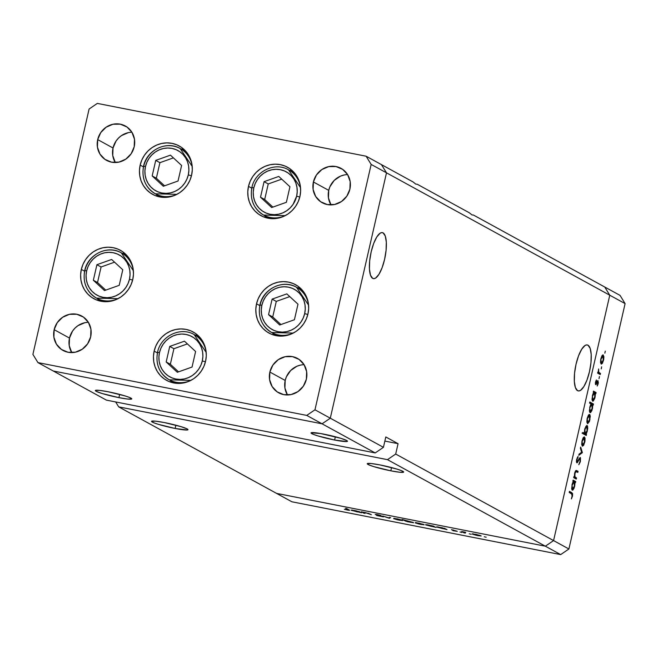 <?xml version="1.0" encoding="UTF-8"?>
<svg xmlns="http://www.w3.org/2000/svg" width="658" height="658" viewBox="0 0 658 658"><rect width="100%" height="100%" fill="white"/><g stroke="black" fill="none" stroke-linecap="round" stroke-linejoin="round"><path stroke-width="0.99" d="M191.593 175.192A27.603 26.081 118.7 0 1 152.607 194.349A27.603 26.081 118.7 0 1 140.154 165.092L143.411 166.877L140.154 165.092L141.848 159.96L144.464 155.222L147.894 151.06L152.023 147.631L156.686 145.064L161.695 143.46L166.869 142.885L172.009 143.362L176.903 144.859L181.386 147.326L185.26 150.682L188.394 154.778L190.664 159.458L191.98 164.558L192.292 169.871L191.593 175.192L189.899 180.325L187.283 185.062L183.845 189.224L179.724 192.654L175.061 195.22L170.044 196.824L164.87 197.4L159.738 196.923L154.836 195.426L150.361 192.95L146.487 189.603L143.354 185.507L141.083 180.818L139.767 175.727L139.455 170.414L140.154 165.092A27.603 26.081 118.7 0 1 179.141 145.936A27.603 26.081 118.7 0 1 191.593 175.192M157.213 195.484L156.111 194.233A27.603 26.081 -61.3 0 0 158.339 196.61M299.925 196.479A27.603 26.081 118.7 0 1 260.938 215.627A27.603 26.081 118.7 0 1 248.485 186.37L251.743 188.155L248.485 186.37L250.18 181.246L252.795 176.508L256.233 172.338L260.354 168.909L265.018 166.342L270.035 164.747L275.209 164.171L280.341 164.64L285.243 166.137L289.717 168.613L293.591 171.96L296.725 176.056L298.995 180.744L300.311 185.844L300.624 191.149L299.925 196.479L298.23 201.603L295.615 206.341L292.185 210.502L288.056 213.932L283.392 216.498L278.383 218.102L273.21 218.678L268.069 218.209L263.175 216.704L258.693 214.237L254.819 210.889L251.685 206.793L249.415 202.105L248.099 197.005L247.786 191.692L248.485 186.37A27.603 26.081 118.7 0 1 287.472 167.222A27.603 26.081 118.7 0 1 299.925 196.479M265.544 216.77L264.442 215.511A27.603 26.081 -61.3 0 0 266.671 217.888M307.96 313.924A27.603 26.081 118.7 0 1 268.982 333.071A27.603 26.081 118.7 0 1 256.53 303.815L259.778 305.6L256.53 303.815L258.216 298.691L260.831 293.953L264.269 289.791L268.398 286.362L273.062 283.795L278.071 282.192L283.244 281.616L288.377 282.085L293.279 283.59L297.753 286.057L301.635 289.405L304.769 293.501L307.039 298.189L308.355 303.289L308.668 308.602L307.96 313.924L306.274 319.048L303.659 323.785L300.221 327.955L296.092 331.385L291.436 333.951L286.419 335.547L281.246 336.123L276.113 335.654L271.211 334.157L266.737 331.681L262.855 328.334L259.721 324.238L257.451 319.549L256.135 314.45L255.822 309.145L256.53 303.815A27.603 26.081 118.7 0 1 295.516 284.667A27.603 26.081 118.7 0 1 307.96 313.924M273.588 334.215L272.486 332.964A27.603 26.081 -61.3 0 0 274.715 335.341M205.584 361.226A27.603 26.081 118.7 0 1 166.606 380.373A27.603 26.081 118.7 0 1 154.153 351.125L157.402 352.91L154.153 351.125L155.839 345.993L158.455 341.255L161.893 337.093L166.022 333.664L170.685 331.097L175.694 329.494L180.868 328.918L186 329.395L190.902 330.892L195.377 333.359L199.259 336.715L202.393 340.811L204.663 345.491L205.979 350.591L206.291 355.904L205.584 361.226L203.898 366.358L201.282 371.096L197.844 375.257L193.715 378.687L189.06 381.253L184.043 382.857L178.869 383.433L173.737 382.956L168.835 381.459L164.36 378.983L160.478 375.636L157.344 371.54L155.074 366.851L153.758 361.76L153.446 356.447L154.153 351.125A27.603 26.081 118.7 0 1 193.131 331.969A27.603 26.081 118.7 0 1 205.584 361.226M171.212 381.517L170.109 380.266A27.603 26.081 -61.3 0 0 172.338 382.643M132.76 279.51A27.603 26.081 118.7 0 1 93.773 298.658A27.603 26.081 118.7 0 1 81.329 269.402L84.578 271.186L81.329 269.402L83.015 264.277L85.63 259.54L89.069 255.37L93.197 251.94L97.853 249.374L102.87 247.778L108.044 247.202L113.176 247.671L118.078 249.168L122.552 251.644L126.435 254.991L129.568 259.087L131.83 263.776L133.146 268.875L133.467 274.18L132.76 279.51L131.074 284.634L128.458 289.372L125.02 293.534L120.891 296.964L116.227 299.53L111.218 301.134L106.045 301.709L100.904 301.241L96.01 299.735L91.536 297.268L87.654 293.92L84.52 289.824L82.25 285.136L80.934 280.037L80.621 274.723L81.329 269.402A27.603 26.081 118.7 0 1 120.307 250.254A27.603 26.081 118.7 0 1 132.76 279.51M98.387 299.801L97.277 298.543A27.603 26.081 -61.3 0 0 99.514 300.92M330.99 204.86L328.449 197.918L328.729 190.368L313.397 181.97A19.584 18.506 118.7 0 1 341.066 168.374A19.584 18.506 118.7 0 1 349.9 189.134L346.84 196.142L341.477 201.529L334.609 204.482L327.297 204.564L320.643 201.743L315.667 196.454L313.118 189.512L313.397 181.97L316.449 174.962L321.82 169.575L328.687 166.622L335.999 166.548L342.654 169.361L347.63 174.65L350.179 181.592L349.9 189.134A19.584 18.506 118.7 0 1 322.231 202.73A19.584 18.506 118.7 0 1 313.397 181.97L328.729 190.368A19.584 18.506 -61.3 0 0 331.015 204.893M71.763 352.565L69.213 345.623L69.493 338.08L54.162 329.674A19.584 18.506 118.7 0 1 81.831 316.087A19.584 18.506 118.7 0 1 90.664 336.847L87.613 343.846L82.242 349.234L75.382 352.195L68.062 352.269L61.408 349.447L56.432 344.167L53.89 337.225L54.162 329.674L57.221 322.675L62.592 317.288L69.452 314.327L76.772 314.253L83.426 317.074L88.402 322.354L90.944 329.296L90.664 336.847A19.584 18.506 118.7 0 1 63.003 350.434A19.584 18.506 118.7 0 1 54.162 329.674L69.493 338.08A19.584 18.506 -61.3 0 0 71.78 352.606M287.456 394.94L284.914 387.998L285.194 380.447L269.862 372.05A19.584 18.506 118.7 0 1 297.531 358.454A19.584 18.506 118.7 0 1 306.365 379.222L303.313 386.221L297.942 391.609L291.075 394.57L283.762 394.644L277.108 391.823L272.132 386.542L269.583 379.592L269.862 372.05L272.914 365.05L278.285 359.655L285.153 356.702L292.465 356.628L299.119 359.441L304.095 364.729L306.644 371.671L306.365 379.222A19.584 18.506 118.7 0 1 278.696 392.81A19.584 18.506 118.7 0 1 269.862 372.05L285.194 380.447A19.584 18.506 -61.3 0 0 287.48 394.973M115.298 162.485L112.748 155.543L113.028 148.001L97.697 139.595A19.584 18.506 118.7 0 1 125.365 126.007A19.584 18.506 118.7 0 1 134.199 146.767L131.148 153.766L125.777 159.154L118.917 162.115L111.597 162.189L104.943 159.368L99.967 154.087L97.425 147.145L97.697 139.595L100.756 132.595L106.127 127.208L112.987 124.247L120.307 124.173L126.961 126.994L131.937 132.274L134.479 139.216L134.199 146.767A19.584 18.506 118.7 0 1 106.538 160.355A19.584 18.506 118.7 0 1 97.697 139.595L113.028 148.001A19.584 18.506 -61.3 0 0 115.314 162.526M53.282 371.005L322.075 423.81L330.291 418.2L386.493 172.824L381.434 164.607L366.111 156.209L97.318 103.405L89.101 109.014L32.9 354.391L37.95 362.607L306.743 415.404L314.968 409.802L371.161 164.426L366.111 156.209L413.101 181.962L381.434 164.607L386.493 172.824L371.161 164.426L386.493 172.824L381.434 164.607L386.493 172.824L609.769 295.212L604.718 286.995L473.423 215.026L471.992 214.927L469.302 212.773L417.221 184.224L415.79 184.117L413.101 181.962L415.79 184.117L417.221 184.224L469.302 212.773L471.992 214.927L473.423 215.026L604.718 286.995L609.769 295.212L386.493 172.824L330.291 418.2L314.968 409.802L383.433 447.325L375.208 452.934L322.075 423.81L330.291 418.2L386.493 172.824L330.291 418.2L322.075 423.81L306.743 415.404L375.208 452.934L106.423 400.13L37.95 362.607L32.9 354.391L89.101 109.014L97.318 103.405L366.111 156.209L371.161 164.426L314.968 409.802L306.743 415.404L37.95 362.607L53.282 371.005L322.075 423.81L330.291 418.2L383.433 447.325L385.802 436.961L383.433 447.325L375.208 452.934L106.423 400.13L53.282 371.005L322.075 423.81L53.282 371.005M347.613 174.609A19.584 18.506 -61.3 0 0 328.729 190.368L329.921 186.732L334.223 180.415L340.457 176.155L344.011 175.02M131.913 132.242A19.584 18.506 -61.3 0 0 113.028 148.001L116.079 140.993L118.522 138.04L121.45 135.606L128.318 132.653M304.078 364.696A19.584 18.506 -61.3 0 0 285.194 380.447L286.386 376.812L290.688 370.495L296.923 366.235L300.476 365.1M88.378 322.321A19.584 18.506 -61.3 0 0 69.493 338.08L72.544 331.073L74.987 328.12L77.915 325.685L84.783 322.733M125.3 253.865A27.603 26.081 -61.3 0 0 122.1 253.264L123.91 253.552M198.132 335.588A27.603 26.081 -61.3 0 0 194.924 334.988L196.734 335.276M300.509 288.286A27.603 26.081 -61.3 0 0 297.301 287.678L299.11 287.965M292.465 170.833A27.603 26.081 -61.3 0 0 289.265 170.233L291.066 170.521M184.133 149.555A27.603 26.081 -61.3 0 0 180.934 148.955L182.735 149.243M323.884 434.14A18.695 1.76 12.9 0 1 347.473 441.255A18.695 1.76 12.9 0 1 334.609 440.021L335.358 436.764L334.609 440.021L346.717 441.559L347.383 441.008L346.667 440.498L340.754 438.286L320.586 433.523L311.102 432.791L313.208 434.296L317.74 435.867L334.609 440.021A18.695 1.76 12.9 0 1 311.02 432.906A18.695 1.76 12.9 0 1 323.884 434.14M108.183 391.765A18.695 1.76 12.9 0 1 131.773 398.88A18.695 1.76 12.9 0 1 118.917 397.646L119.657 394.397L118.917 397.646L127.693 399.052L131.699 398.995L129.593 397.49L125.053 395.919L108.183 391.765L99.407 390.359L95.402 390.416L96.126 391.288L102.048 393.492L118.917 397.646A18.695 1.76 12.9 0 1 95.328 390.531A18.695 1.76 12.9 0 1 108.183 391.765M164.393 422.568A18.695 1.76 12.9 0 1 187.982 429.682A18.695 1.76 12.9 0 1 175.118 428.457L175.867 425.2L175.118 428.457L187.217 429.995L187.9 429.797L187.176 428.934L181.263 426.721L164.393 422.568L155.617 421.169L151.603 421.227L153.717 422.732L158.249 424.303L175.118 428.457A18.695 1.76 12.9 0 1 151.529 421.342A18.695 1.76 12.9 0 1 164.393 422.568M380.085 464.943A18.695 1.76 12.9 0 1 403.675 472.057A18.695 1.76 12.9 0 1 390.819 470.824L391.559 467.575L390.819 470.824L399.587 472.23L403.601 472.173L401.495 470.667L396.955 469.096L380.085 464.943L371.309 463.536L367.304 463.594L369.409 465.099L373.95 466.67L390.819 470.824A18.695 1.76 12.9 0 1 367.23 463.709A18.695 1.76 12.9 0 1 380.085 464.943M383.088 232.883L381.665 232.603L380.118 233.203L376.812 236.938L373.662 243.518L371.153 251.94L369.673 260.922L369.442 269.097L370.495 275.225L372.675 278.367A23.433 7.345 -78.9 0 1 370.906 253.075A23.433 7.345 -78.9 0 1 382.397 232.636A23.433 7.345 -78.9 0 1 383.088 232.883L381.673 232.603L383.088 232.883A23.433 7.345 -78.9 0 1 384.856 258.183A23.433 7.345 -78.9 0 1 373.366 278.622A23.433 7.345 -78.9 0 1 372.675 278.367L374.081 278.647L375.644 278.046L378.95 274.312L382.101 267.732L384.601 259.31L386.082 250.328L386.32 242.152L385.267 236.025L383.088 232.883M587.972 345.187L586.549 344.907L585.003 345.508L581.697 349.242L578.547 355.822L576.038 364.244L574.557 373.226L574.327 381.401L575.38 387.529L577.56 390.671A23.433 7.345 -78.9 0 1 575.791 365.371A23.433 7.345 -78.9 0 1 587.281 344.932A23.433 7.345 -78.9 0 1 587.972 345.187L586.566 344.907L587.972 345.187A23.433 7.345 -78.9 0 1 589.741 370.479A23.433 7.345 -78.9 0 1 578.25 390.918A23.433 7.345 -78.9 0 1 577.56 390.671L578.966 390.951L580.529 390.35L583.835 386.616L586.985 380.036L589.486 371.614L590.974 362.632L591.205 354.456L590.152 348.329L587.972 345.187M276.566 493.393L545.35 546.189L553.575 540.588L609.769 295.212L553.575 540.588L395.697 454.045L398.065 443.681L385.802 436.961L398.065 443.681L395.697 454.045L553.575 540.588L545.35 546.189L387.472 459.654L395.697 454.045L387.472 459.654L545.35 546.189L276.566 493.393L118.679 406.858L387.472 459.654L118.679 406.858L115.668 401.948L118.679 406.858L291.889 501.791L560.682 554.595L545.35 546.189L276.566 493.393L545.35 546.189L560.682 554.595L291.889 501.791L276.566 493.393M384.864 441.082L398.065 443.681L384.864 441.082M568.899 548.986L625.1 303.609L609.769 295.212L553.575 540.588L568.899 548.986L560.682 554.595L568.899 548.986L553.575 540.588L545.35 546.189L553.575 540.588L609.769 295.212L625.1 303.609L568.899 548.986M576.729 470.593L576.03 470.454L576.729 470.593L574.648 473.168L574.393 476.82L573.924 476.556L573.669 477.642L576.285 479.073L576.531 477.988L573.718 477.437L576.531 477.988L576.285 479.073L573.669 477.642L573.924 476.556L574.393 476.82L574.886 472.288L576.235 470.429L578.061 471.325L577.814 472.411L575.824 471.589L575.018 473.143L574.821 476.672L576.531 477.988L574.928 476.918L574.928 473.538L575.964 471.539L577.814 472.411L578.061 471.325L576.334 470.445M580.241 457.507L577.058 461.694L576.424 461.571L577.058 461.694L576.622 459.597L578.012 457.565L577.354 457.433L578.012 457.565L578.02 456.463L576.671 459.35L576.827 462.788L577.527 462.418L576.498 462.212L577.527 462.418L578.464 460.699L577.995 460.608L578.464 460.699L579.534 458.832L578.966 458.716L579.986 458.585L580.052 461.291L578.793 464.745L580.414 461.488L580.068 457.475L580.496 457.812L580.348 461.793L578.793 464.745L580.052 461.291L580.126 458.749L579.534 458.832L577.066 462.813L576.466 462.023L576.556 459.934L578.02 456.463L576.943 460.008L577.058 461.694L580.142 457.475M582.363 452.556L578.785 455.311L579.056 454.135L581.631 452.243L580.397 448.271L580.669 447.095L582.363 452.556L580.669 447.095L580.397 448.271L581.631 452.243L579.056 454.135L578.785 455.311L582.322 452.712L581.277 452.507L582.363 452.556M582.371 446.108L584.773 442.266L584.148 436.896L583.259 437.66L582.067 440.786L581.721 444.389L582.371 446.108L581.721 444.389L581.96 441.263L583.087 437.94L584.337 436.904L585.044 438.138L584.954 441.362L583.638 445.301L582.527 446.165M587.528 423.62L589.922 419.779L589.617 414.474L588.417 415.173L587.216 418.299L586.878 421.901L587.528 423.62L586.878 421.901L587.109 418.776L588.894 414.606L589.864 414.696L590.275 416.325L589.42 421.49L587.676 423.678M592.661 401.125L595.079 397.267L595.408 393.385L594.848 393.27L595.86 393.632L596.107 392.546L593.294 391.987L596.107 392.546L593.491 391.115L593.245 392.193L593.73 392.464L593.245 392.193L593.491 391.115L596.107 392.546L595.86 393.632L595.408 393.385L594.848 398.156L593.261 401.084L592.414 400.903L592.019 399.225L592.8 394.249L593.73 392.464L592.381 395.746L592.825 401.183M605.302 351.158L604.842 353.173L605.261 351.142M601.165 364.071L603.559 360.23L602.942 354.859L602.054 355.624L600.853 358.75L600.515 362.352L601.165 364.071L600.515 362.352L600.746 359.227L601.881 355.904L603.131 354.868L603.912 356.776L603.657 359.778L602.424 363.265L601.313 364.129M601.256 368.834L601.651 366.802L601.289 368.842M600.474 373.473L600.228 374.558L597.612 373.119L597.859 372.033L598.245 372.247L598.615 368.957L598.665 372.148L600.474 373.473L598.739 372.305L598.615 368.957L598.245 372.247L597.859 372.033L597.612 373.119L600.228 374.558L600.474 373.473L597.661 372.913L600.474 373.473M599.479 376.59L599.01 378.605L599.438 376.573M595.696 384.642L595.432 382.479L596.411 379.97L595.868 383.491L597.793 380.669L598.361 382.66L597.25 386.016L597.834 381.805L595.696 384.642L597.793 381.772L597.25 386.016L598.188 383.68L598.023 380.678L595.926 383.548L596.411 379.97L595.523 382.027L595.696 384.642L596.189 384.453L595.449 384.313L596.189 384.453M590.029 412.607L592.447 408.741L592.776 404.859L592.225 404.752L593.228 405.106L593.475 404.02L589.568 403.05L593.475 404.02L589.807 402.005L589.56 403.091L591.123 403.946L589.56 403.091L589.807 402.005L593.475 404.02L593.228 405.106L592.776 404.859L591.945 410.452L590.629 412.558L589.782 412.377L589.395 410.699L590.358 405.279L591.123 403.946L589.749 407.22L590.193 412.665M587.092 425.479L584.682 429.353L584.378 433.244L582.733 432.915L584.378 433.244L582.848 432.405L582.601 433.49L586.27 435.497L586.517 434.412L582.717 433.499L586.517 434.412L586.27 435.497L582.601 433.49L582.848 432.405L584.378 433.244L584.913 428.465L586.813 425.413L587.536 426.113L587.734 428.522L586.418 433.581L587.38 430.867L586.936 425.422M572.271 490.144L574.689 486.278L575.018 482.396L574.467 482.289L575.47 482.643L575.717 481.557L572.904 481.006L575.717 481.557L573.102 480.126L572.855 481.212L573.34 481.475L572.855 481.212L573.102 480.126L575.717 481.557L575.47 482.643L575.018 482.396L574.187 487.997L572.871 490.095L572.024 489.914L571.662 488.606L572.411 483.26L573.34 481.475L571.991 484.765L572.435 490.202M572.115 495.951L572.065 494.166L569.195 492.472L569.441 491.386L572.616 493.566L572.468 496.214L571.383 498.904L572.115 495.951L571.383 498.904L572.468 496.214L571.86 492.71L569.441 491.386L569.195 492.472L571.572 493.771L572.115 495.951M604.718 286.995L620.05 295.393L625.1 303.609L620.05 295.393L604.718 286.995L609.769 295.212L604.718 286.995M363.463 512.582L368.398 513.322L371.359 514.704L365.519 512.623L361.3 511.809L363.907 513.248L361.3 511.809L365.519 512.623L371.359 514.704L365.659 512.763L363.487 512.533L364.951 513.454L363.52 512.302M376.253 514.671L380.258 515.313L375.224 514.474L382.273 516.365L376.623 515.502L383.425 516.875L376.623 515.502L382.29 516.637L375.307 514.515L377.248 514.572L380.949 515.518L376.442 514.753L383.285 516.744L376.228 514.391M389.371 518.249L382.742 516.028L388.59 517.846L390.63 517.575L389.371 518.249L390.63 517.575L388.59 517.846L382.742 516.028L389.223 518.216L389.413 517.402L389.371 518.249L389.577 517.369L389.371 518.249M393.583 518.619L397.547 518.923L402.564 520.56L397.539 519.836L393.583 518.619L399.324 520.215L402.367 520.346L393.821 518.34M415.173 522.855L419.138 523.168L424.155 524.804L419.13 524.081L415.173 522.855L420.914 524.459L423.958 524.582L415.412 522.575M443.829 528.193L446.996 529.567L436.567 526.869L442.439 527.806L436.748 527.091L446.996 529.567L443.829 528.193M485.538 537.15L486.204 537.183M472.205 534.057L476.17 534.37L481.179 536.007L476.162 535.283L472.205 534.057L477.947 535.661L480.99 535.785L472.436 533.778M470.495 534.197L471.169 534.222M463.725 532.232L465.724 532.338L461.661 531.524L464.268 532.964L461.661 531.524L465.724 532.338L463.717 532.19L465.313 533.161L463.734 532.166M461.266 532.388L461.932 532.412M456.282 531.146L452.794 530.595L457.31 531.343L451.454 529.657L457.31 531.343L453.436 530.776L456.282 531.146L451.577 529.772L456.381 531.006M432.832 526.046L435.983 527.403L425.545 524.706L431.442 525.652L425.734 524.928L435.983 527.403L432.832 526.046M406.307 521.407L402.087 519.458L413.569 522.723L407.203 521.662L413.38 522.51L402.087 519.458L406.307 521.407M358.355 511.406L361.53 512.779L351.092 510.082L356.973 511.019L351.282 510.304L361.53 512.779L358.355 511.406M347.284 509.884L348.403 509.983L345.59 508.387L346.634 508.593L349.521 510.312L344.381 509.292L347.597 510.073C349.595 510.427 350.081 510.369 349.053 509.917L346.634 508.593L348.049 509.366L347.284 509.884L347.975 509.695M484.938 536.829L484.272 536.796M479.945 535.587L473.497 534.057L479.995 535.382L477.618 535.489L473.143 533.835M469.902 533.877L469.228 533.844M460.666 532.059L460 532.034M452.605 529.97L453.354 529.994M437.792 527.297L442.9 528.662L444.652 528.645L437.792 527.297L444.907 528.423M433.638 526.482L429.18 525.24L433.712 526.161L433.803 526.639L431.229 526.375L426.688 525.084L429.205 525.142L426.697 524.714M416.218 523.061L421.227 524.401L422.921 524.377L416.218 523.061L423.143 524.245M412.344 522.304L405.747 520.741L412.344 522.304L409.942 522.189L405.377 520.536M394.627 518.825L400.212 520.256L394.627 518.825L396.963 518.8L401.553 520.001M352.326 510.509L356.784 511.751L352.326 510.509L354.752 510.509L359.186 511.858L357.064 511.916L359.441 511.636M359.186 511.858L352.244 510.09M349.562 510.279L349.053 509.917M473.25 534.271L478.259 535.604L480.175 535.447M444.652 528.645L437.71 526.877M426.779 525.133L432.462 526.589L433.893 526.26M422.921 524.377L416.119 522.633M405.484 520.947L410.584 522.312L412.55 522.164M401.331 520.141L394.529 518.389M601.955 355.781L602.893 355.97L601.173 358.931L603.016 356.011L603.238 360.058L601.412 362.986L600.565 362.821L601.412 362.986L600.828 358.857L601.223 362.813L602.119 362.723L602.86 361.357L603.518 358.026L603.016 356.011M602.777 355.962L601.938 355.797M600.573 362.838L601.412 362.986M597.834 372.165L598.245 372.247L597.834 372.165M598.237 372.206L598.739 372.305L598.237 372.206M597.727 372.617L599.594 372.987L597.727 372.617M595.975 380.735L596.469 380.826L595.975 380.735M595.342 383.433L595.967 383.556M598.023 380.678L597.53 380.867M596.436 383.038L596.896 383.129L596.436 383.038M593.549 392.694L594.552 392.916L593.574 393.542L592.702 395.91L594.552 392.916L594.766 397.054L592.916 400.048L592.085 399.883L592.916 400.048L592.356 395.845L592.916 400.048M594.306 392.867L593.532 392.719M590.078 407.384L591.929 404.39L592.134 408.528L590.284 411.521L589.453 411.357L590.284 411.521L589.732 407.318L589.864 410.658L590.539 411.554L591.961 409.202L592.373 405.295L591.929 404.39L591.32 404.538L590.078 407.384M590.95 404.176L591.929 404.39M591.682 404.341L590.933 404.201M589.453 411.373L590.284 411.521M587.536 418.48L589.371 415.56L589.593 419.607L587.775 422.535L586.928 422.37L587.775 422.535L587.191 418.414L587.331 421.638L587.989 422.584L589.214 420.906L589.872 416.975L589.56 415.733L588.918 415.593L587.536 418.48M588.318 415.33L589.371 415.56M589.132 415.511L588.301 415.346M586.928 422.387L587.775 422.535M586.517 434.412L583.194 433.762L586.517 434.412M582.717 433.499L583.194 433.762L582.717 433.499M582.009 433.087L585.423 433.745L586.179 433.071L587.059 430.702L585.201 433.696L582.667 433.194L585.201 433.696L584.649 429.485L586.846 426.565L587.059 430.702L587.339 428.029L586.846 426.565M586.632 426.524L585.793 426.359L586.73 426.532L585.62 427.692L584.921 429.904L585.201 433.696M583.983 437.998L583.153 437.833L584.222 438.047L583.259 438.664L582.379 440.967L584.222 438.047L584.444 442.094L582.626 445.022L581.779 444.857L582.626 445.022L582.042 440.893L582.626 445.022M579.534 458.832L579.986 458.585M576.827 462.788L577.527 462.418M577.708 461.151L577.058 461.694M575.569 470.832L578.061 471.325L575.569 470.832M575.964 471.539L576.581 471.737M574.393 476.82L574.928 476.918L574.393 476.82M573.792 477.124L575.594 477.469L573.792 477.124M573.949 481.878L572.312 484.921L574.171 481.927L574.376 486.065L572.526 489.059L571.695 488.894L572.526 489.059L571.966 484.856L572.649 489.1L573.99 487.372L574.664 483.992L574.36 482.1L573.151 481.73M573.159 481.714L574.171 481.927M571.695 488.91L572.526 489.059M569.252 492.2L571.86 492.71L569.252 492.2M592.085 399.899L593.45 399.924L594.38 398.361L595.054 394.981L594.552 392.916M581.779 444.874L583.078 444.981L584.065 443.393L584.723 440.062L584.222 438.047M291.79 172.018A25.818 24.395 118.7 0 1 294.726 173.243M253.824 187.777A22.972 21.706 118.7 0 1 280.333 169.69A22.972 21.706 118.7 0 1 296.635 196.191L299.793 197.022L296.635 196.191L293.049 204.399L290.186 207.862L286.748 210.716L282.874 212.855L278.704 214.187L274.394 214.664L270.125 214.278L266.046 213.028L262.32 210.971L259.087 208.183L256.48 204.77L254.597 200.871L253.503 196.627L253.24 192.21L253.824 187.777L255.23 183.508L257.41 179.568L260.264 176.105L263.702 173.251L267.584 171.113L271.754 169.78L276.056 169.303L280.333 169.69L284.412 170.94L288.138 172.996L291.362 175.785L293.97 179.19L295.861 183.097L296.955 187.341L297.219 191.758L296.635 196.191A22.972 21.706 118.7 0 1 270.125 214.278A22.972 21.706 118.7 0 1 253.824 187.777L251.866 187.588L253.824 187.777M300.541 187.686L288.459 169.789A25.818 24.395 118.7 0 1 300.541 187.686M251.989 187.703L251.866 187.588C249.769 199.629 253.692 208.792 263.636 215.076A25.818 24.395 118.7 0 1 251.989 187.703M285.218 215.635A25.818 24.395 118.7 0 1 263.636 215.076L285.218 215.635M264.08 181.666L260.51 197.219L271.664 207.533L286.378 202.302L289.939 186.749L278.786 176.434L264.08 181.666L268.242 183.952L264.68 199.506L272.889 207.097L264.68 199.506L260.51 197.219L264.68 199.506L268.242 183.952L264.08 181.666L278.786 176.434L289.939 186.749L286.378 202.302L271.664 207.533L260.51 197.219L264.08 181.666M269.92 218.497A25.818 24.395 118.7 0 1 267.304 216.688M281.731 179.149L268.242 183.952L281.731 179.149M183.459 150.74A25.818 24.395 118.7 0 1 186.387 151.965M145.492 166.499A22.972 21.706 118.7 0 1 172.001 148.412A22.972 21.706 118.7 0 1 188.295 174.905L191.462 175.735L188.295 174.905L186.888 179.173L184.717 183.113L181.855 186.584L178.417 189.438L174.543 191.568L170.373 192.909L166.063 193.386L161.786 192.991L157.714 191.741L153.988 189.685L150.756 186.897L148.149 183.492L146.265 179.593L145.163 175.349L144.908 170.924L145.492 166.499L146.898 162.23L149.078 158.29L151.932 154.819L155.37 151.965L159.252 149.835L163.423 148.502L167.724 148.017L172.001 148.412L176.081 149.662L179.807 151.718L183.031 154.507L185.638 157.912L187.53 161.81L188.624 166.055L188.887 170.48L188.295 174.905A22.972 21.706 118.7 0 1 161.786 192.991A22.972 21.706 118.7 0 1 145.492 166.499L143.534 166.309L145.492 166.499M192.202 166.408L180.119 148.511A25.818 24.395 118.7 0 1 192.202 166.408M143.658 166.425L143.534 166.309C141.437 178.351 145.36 187.514 155.304 193.789A25.818 24.395 118.7 0 1 143.658 166.425A25.818 24.395 118.7 0 1 180.119 148.511C166.466 140.343 146.619 150.114 143.534 166.309M176.887 194.349A25.818 24.395 118.7 0 1 155.304 193.789L176.887 194.349M155.74 160.387L152.179 175.941L163.332 186.255L178.047 181.016L181.608 165.471L170.455 155.148L155.74 160.387L159.91 162.674L156.349 178.219L164.558 185.819L156.349 178.219L152.179 175.941L156.349 178.219L159.91 162.674L155.74 160.387L170.455 155.148L181.608 165.471L178.047 181.016L163.332 186.255L152.179 175.941L155.74 160.387M161.588 197.219A25.818 24.395 118.7 0 1 158.973 195.41M173.399 157.871L159.91 162.674L173.399 157.871M124.633 255.049A25.818 24.395 118.7 0 1 127.562 256.275M86.659 270.808A22.972 21.706 118.7 0 1 113.168 252.721A22.972 21.706 118.7 0 1 129.47 279.222L132.628 280.053L129.47 279.222L128.063 283.483L125.884 287.431L123.021 290.894L119.592 293.748L115.709 295.886L111.539 297.219L107.229 297.696L102.961 297.309L98.881 296.059L95.155 294.003L91.931 291.214L89.323 287.801L87.432 283.902L86.338 279.658L86.075 275.241L86.659 270.808L88.065 266.539L90.245 262.6L93.107 259.137L96.537 256.283L100.419 254.144L104.589 252.812L108.899 252.335L113.168 252.721L117.247 253.972L120.973 256.028L124.198 258.816L126.813 262.221L128.697 266.128L129.791 270.372L130.054 274.789L129.47 279.222A22.972 21.706 118.7 0 1 102.961 297.309A22.972 21.706 118.7 0 1 86.659 270.808L84.701 270.619L86.659 270.808M133.377 270.718L121.294 252.82A25.818 24.395 118.7 0 1 133.377 270.718M84.824 270.734L84.701 270.619C82.612 282.66 86.535 291.823 96.471 298.107A25.818 24.395 118.7 0 1 84.824 270.734A25.818 24.395 118.7 0 1 121.294 252.82C107.632 244.653 87.794 254.432 84.701 270.619M118.062 298.666A25.818 24.395 118.7 0 1 96.471 298.107L118.062 298.666M96.915 264.697L93.354 280.25L104.499 290.565L119.213 285.333L122.775 269.78L111.63 259.466L96.915 264.697L101.085 266.984L97.524 282.537L105.732 290.129L97.524 282.537L93.354 280.25L97.524 282.537L101.085 266.984L96.915 264.697L111.63 259.466L122.775 269.78L119.213 285.333L104.499 290.565L93.354 280.25L96.915 264.697M102.755 301.529A25.818 24.395 118.7 0 1 100.148 299.719M114.566 262.18L101.085 266.984L114.566 262.18M197.458 336.773A25.818 24.395 118.7 0 1 200.386 337.998M159.491 352.532A22.972 21.706 118.7 0 1 186 334.445A22.972 21.706 118.7 0 1 202.294 360.938L205.461 361.768L202.294 360.938L200.887 365.206L198.708 369.146L195.854 372.617L192.416 375.471L188.533 377.602L184.363 378.942L180.062 379.419L175.785 379.024L171.705 377.774L167.987 375.718L164.755 372.93L162.148 369.525L160.256 365.626L159.162 361.382L158.899 356.957L159.491 352.532L160.897 348.263L163.069 344.323L165.931 340.852L169.369 337.998L173.243 335.868L177.413 334.535L181.723 334.05L186 334.445L190.072 335.695L193.797 337.751L197.03 340.54L199.637 343.945L201.521 347.843L202.623 352.088L202.878 356.513L202.294 360.938A22.972 21.706 118.7 0 1 175.785 379.024A22.972 21.706 118.7 0 1 159.491 352.532L157.525 352.334L159.491 352.532M206.201 352.441L194.118 334.544A25.818 24.395 118.7 0 1 206.201 352.441M200.361 337.965L194.118 334.544C180.465 326.376 160.618 336.148 157.525 352.343C155.436 364.384 159.359 373.547 169.295 379.822L190.886 380.382A25.818 24.395 118.7 0 1 169.295 379.822A25.818 24.395 118.7 0 1 157.649 352.458L157.525 352.334M169.739 346.421L166.178 361.974L177.331 372.288L192.046 367.049L195.607 351.495L184.454 341.181L169.739 346.421L173.909 348.707L170.348 364.252L178.557 371.852L170.348 364.252L166.178 361.974L170.348 364.252L173.909 348.707L169.739 346.421L184.454 341.181L195.607 351.495L192.046 367.049L177.331 372.288L166.178 361.974L169.739 346.421M175.579 383.252A25.818 24.395 118.7 0 1 172.972 381.443M187.398 343.904L173.909 348.707L187.398 343.904M299.834 289.462A25.818 24.395 118.7 0 1 302.762 290.688M261.868 305.23A22.972 21.706 118.7 0 1 288.377 287.143A22.972 21.706 118.7 0 1 304.67 313.636L307.837 314.466L304.67 313.636L303.264 317.904L301.093 321.844L298.23 325.315L294.792 328.169L290.918 330.3L286.74 331.632L282.438 332.117L278.161 331.722L274.082 330.472L270.364 328.416L267.132 325.628L264.524 322.223L262.632 318.316L261.539 314.08L261.284 309.655L261.868 305.23L263.274 300.961L265.445 297.013L268.308 293.55L271.746 290.696L275.62 288.558L279.79 287.225L284.1 286.748L288.377 287.143L292.448 288.385L296.174 290.449L299.406 293.229L302.014 296.643L303.897 300.541L304.999 304.786L305.254 309.202L304.67 313.636A22.972 21.706 118.7 0 1 278.161 331.722A22.972 21.706 118.7 0 1 261.868 305.23L259.91 305.032L261.868 305.23M308.577 305.131L296.495 287.242A25.818 24.395 118.7 0 1 308.577 305.131M260.025 305.156L259.91 305.032C257.813 317.082 261.736 326.245 271.672 332.52A25.818 24.395 118.7 0 1 260.025 305.156A25.818 24.395 118.7 0 1 296.495 287.242C282.841 279.066 262.994 288.846 259.902 305.041M293.262 333.08A25.818 24.395 118.7 0 1 271.672 332.52L293.262 333.08M272.116 299.119L268.554 314.664L279.708 324.986L294.422 319.747L297.984 304.193L286.83 293.879L272.116 299.119L276.286 301.397L272.725 316.95L280.933 324.55L272.725 316.95L268.554 314.664L272.725 316.95L276.286 301.397L272.116 299.119L286.83 293.879L297.984 304.193L294.422 319.747L279.708 324.986L268.554 314.664L272.116 299.119M277.956 335.95A25.818 24.395 118.7 0 1 275.348 334.132M289.775 296.602L276.286 301.397L289.775 296.602M577.115 461.719L576.424 461.579M576.112 471.539L575.248 471.367M294.694 173.21L288.459 169.789C274.797 161.621 254.95 171.401 251.866 187.588M263.636 215.076L269.879 218.497M180.119 148.511L186.362 151.932M155.304 193.789L161.547 197.211M121.294 252.82L127.537 256.242M96.471 298.107L102.714 301.529M169.295 379.822L175.538 383.244M296.495 287.242L302.738 290.663M271.672 332.52L277.915 335.942"/></g></svg>
